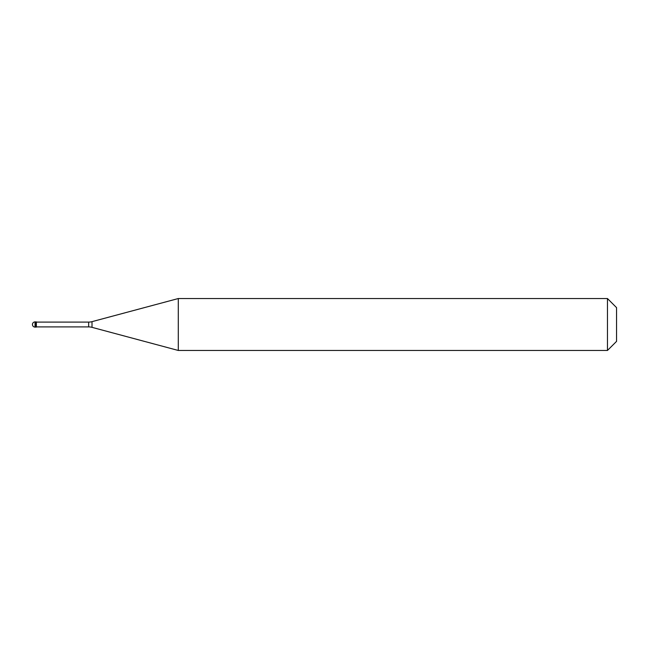 <?xml version="1.0" encoding="UTF-8"?>
<svg xmlns="http://www.w3.org/2000/svg" width="649" height="649" viewBox="0 0 649 649"><rect width="100%" height="100%" fill="white"/><g stroke="black" fill="none" stroke-linecap="round" stroke-linejoin="round"><path stroke-width="0.97" d="M35.046 321.904A2.596 2.596 0 0 0 32.45 324.5A2.596 2.596 0 0 0 35.046 327.096L36.344 327.096L36.344 321.904L35.857 321.904L35.857 327.096L35.857 321.904L35.046 321.904L35.046 327.096M36.344 326.901L88.653 326.901A12.98 12.98 0 0 1 92.012 327.347L178.288 350.46L607.464 350.46L616.55 341.374L616.55 307.626L607.464 298.54L607.464 350.46M36.344 322.099L88.653 322.099A12.98 12.98 0 0 0 92.012 321.653L178.288 298.54L178.288 350.46M178.288 298.54L607.464 298.54M88.653 322.099L88.653 326.901M92.012 321.653L92.012 327.347"/></g></svg>
